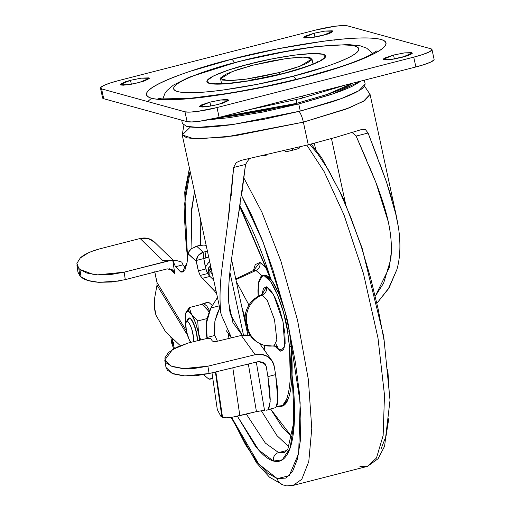 <?xml version="1.0" encoding="UTF-8"?>
<svg xmlns="http://www.w3.org/2000/svg" width="511" height="511" viewBox="0 0 511 511"><rect width="100%" height="100%" fill="white"/><g stroke="black" fill="none" stroke-linecap="round" stroke-linejoin="round"><path stroke-width="0.77" d="M201.545 304.658L203.812 303.579L208.731 302.32L203.812 303.579L206.866 306.121L209.682 310.758M187.39 321.266A14.014 3.615 75.6 0 1 189.345 318.021L191.363 319.401L193.286 322.697L195.093 327.334L196.518 332.604L197.482 340.748A14.014 3.615 -104.4 0 0 194.838 326.567A14.014 3.615 -104.4 0 0 189.619 317.951L189.345 318.021A14.014 3.615 75.6 0 1 194.563 326.631A14.014 3.615 75.6 0 1 197.214 340.811A14.014 3.615 -104.4 0 0 194.563 326.631A14.014 3.615 -104.4 0 0 189.345 318.021L187.307 321.406A11.21 2.894 75.6 0 1 192.008 329.921A11.21 2.894 75.6 0 1 193.375 341.744L193.49 337.215L191.695 328.912L190.245 325.2L188.706 322.569L187.307 321.406L189.345 318.021A14.014 3.615 -104.4 0 0 187.703 319.439M185.704 325.002A21.021 5.423 75.6 0 1 185.487 314.118A21.021 5.423 75.6 0 1 185.742 313.147L185.787 313.013A21.021 5.423 75.6 0 1 188.15 311.173L189.23 307.577L185.787 313.013L188.15 311.173A21.021 5.423 75.6 0 1 191.663 314.629L189.23 307.577L188.15 311.173L191.778 314.808L195.534 322.837L198.504 333.153A21.021 5.423 75.6 0 1 199.673 340.217M185.704 325.022L185.193 319.988L185.742 313.147L189.23 307.577L202.107 304.275L189.23 307.577L191.663 314.629L197.725 320.959L207.236 318.519L197.725 320.959L198.504 333.153L197.725 320.959L191.778 314.808A21.021 5.423 75.6 0 1 198.504 333.153L200.676 339.975L198.504 333.153L199.737 340.811M185.742 313.147L185.595 313.633L185.742 313.147M206.744 308.631L209.12 312.24A21.021 5.423 -104.4 0 0 208.169 310.605L202.107 304.275L206.431 308.274L208.054 310.426A21.021 5.423 -104.4 0 0 206.712 308.599A21.021 5.423 -104.4 0 0 206.521 308.382M190.929 342.332L189.07 339.31L186.477 331.383L185.749 323.968L186.272 321.898L187.307 321.406A11.21 2.894 75.6 0 0 185.998 322.543A11.21 2.894 75.6 0 0 186.783 332.693A11.21 2.894 75.6 0 0 190.929 342.332M190.443 342.453L189.677 340.511M189.619 317.951L188.929 317.983M208.169 310.605L209.095 312.31L208.169 310.605M212.148 305.348L208.731 302.32L206.942 302.78M208.175 119.842L229.113 117.671L263.242 111.973L298.743 103.944L330.215 94.81C339.591 91.693 347.135 88.742 352.858 85.957L361.156 80.987L333.376 93.737L298.743 103.944L300.289 111.091L341.527 98.514L358.754 90.792L365.18 84.047L364.337 80.17M218.44 117.568L296.61 103.363A31.529 8.131 -104.4 0 0 296.693 99.549A31.529 8.131 75.6 0 1 296.61 103.363L327.187 94.407L352.839 83.121M183.871 125.284L182.229 134.961L221.193 314.667C219.551 304.045 219.628 290.088 221.41 272.797L227.797 222.572L233.636 167.487L236.108 162.67L240.949 160.422L308.267 144.798L303.368 122.142A11.21 2.894 -104.4 0 0 299.095 111.398A11.21 2.894 75.6 0 1 303.368 122.142L345.749 109.22L363.455 101.28L370.053 94.35L365.001 100.341L349.192 107.898L303.368 122.142L225.543 137.031L193.841 138.756L182.229 134.961L190.079 127.322M229.905 272.28L243.479 335.056L229.905 272.28M230.506 266.959C232.115 254.216 234.6 237.877 237.96 217.929C234.836 236.21 232.352 252.555 230.506 266.959C228.724 281.452 228.162 293.595 228.819 303.393L232.92 322.684L242.265 335.242L230.295 314.156L229.113 306.702M240.259 203.748L237.96 217.929L245.555 164.433L248.8 159.33L245.555 164.433L233.636 167.487L236.108 162.67L240.949 160.422L308.267 144.798L336.212 137.204L362.222 129.334L365.371 129.532L368.067 133.026L386.495 181.986L396.389 216.147L398.446 227.357C400.816 243.568 400.292 257.633 396.881 269.553L388.29 289.002L377.112 302.997L389.165 287.597L396.881 269.553C400.279 257.685 400.803 243.613 398.446 227.357L394.831 209.472M221.627 270.626L221.41 272.797C219.641 290.127 219.57 304.083 221.193 314.667L231.509 337.816L226.213 330.611M315.664 149.455L314.316 143.233L315.664 149.455M182.229 134.961L186.726 137.836L198.223 138.89L234.575 135.869L303.368 122.142L308.267 144.798L336.212 137.204L362.516 129.245M240.457 160.531L240.949 160.422M250.269 158.436L248.8 159.33M362.222 129.334L365.371 129.532L368.067 133.026L356.141 136.086L352.175 132.541M242.086 191.714L245.555 164.433L233.636 167.487L231.17 195.579M229.976 205.831L227.331 226.028M377.718 158.091L368.067 133.026L356.141 136.086L366.515 159.822M369.479 166.746L375.949 182.599C382.675 200.012 387.095 214.62 389.216 226.424C391.483 238.784 391.975 249.841 390.691 259.607L383.64 283.113L375.457 295.869M392.339 200.255L386.495 181.986L379.903 163.852M352.711 132.681L356.141 136.086L375.949 182.599L388.29 221.8L389.216 226.424M391.311 252.044L389.241 267.655L375.451 295.843M345.442 203.237L331.46 138.564L345.442 203.237M352.858 83.114L346.362 86.819C341.099 89.38 334.162 92.095 325.539 94.957L296.61 103.363L263.97 110.74L232.588 115.978L218.421 117.575M181.68 120.162L182.414 123.566L186.79 126.364L197.981 127.386L233.348 124.448L300.289 111.091L298.743 103.944L208.194 119.836M365.129 83.817L364.777 85.874C363.583 87.905 360.121 90.313 354.404 93.098C348.681 95.883 341.131 98.834 331.76 101.951L300.289 111.091L264.787 119.12L230.659 124.818C219.966 126.236 210.781 127.067 203.097 127.316C195.406 127.558 189.811 127.201 186.298 126.236L182.37 123.355M266.199 366.349L263.165 362.127L266.199 366.349L267.924 376.626L266.199 366.349L265.177 363.877L258.572 361.552L263.542 362.344L266.199 366.349M232.448 417.18L226.29 417.819L222.528 417.295A162.632 41.947 75.6 0 1 221.902 416.963L220.867 416.299L221.902 416.963L215.399 372.008L221.902 416.963L226.29 417.819L232.448 417.18L256.445 411.598L248.346 364.03L256.445 411.598L239.844 415.654L232.805 367.792L239.844 415.654L232.448 417.18M183.609 271.43L180.734 272.005L183.896 271.194L180.734 272.005L184.944 269.923L187.083 262.488L188.118 253.833L196.39 261.421L198.377 270.868L200.159 275.448L202.382 278.361L214.409 290.9L215.866 290.529L214.409 290.9A74.293 19.163 75.6 0 1 216.523 293.57A74.293 19.163 -104.4 0 0 214.409 290.9A341.399 88.052 75.6 0 0 202.382 278.361L200.159 275.448L198.377 270.868L205.92 268.939L198.377 270.868A25.518 6.579 -104.4 0 1 196.39 261.421L196.313 260.457L198.306 255.372L203.091 252.313L207.325 251.029L203.091 252.313L203.793 258.54L196.313 260.457L203.793 258.54L205.92 268.939L207.702 273.513L200.159 275.448L207.702 273.513L209.925 276.425L202.382 278.361L209.925 276.425A341.399 88.052 75.6 0 1 213.566 279.907A341.399 88.052 -104.4 0 0 209.925 276.425A19.111 4.931 -104.4 0 1 207.702 273.513A6.681 1.725 -104.4 0 1 205.92 268.939A25.518 6.579 -104.4 0 1 203.793 258.54L205.761 258.01L205.058 251.808L205.761 258.01L208.603 256.944L203.793 258.515L203.091 252.313A348.502 89.879 -104.4 0 0 196.582 246.181A348.502 89.879 75.6 0 1 203.091 252.313C198.983 253.686 196.722 256.401 196.313 260.457L196.39 261.421A340.441 87.803 75.6 0 0 188.118 253.833L187.083 262.488L182.414 272.012L181.086 272.076L183.609 271.43M154.833 272.063A60.189 15.522 75.6 0 0 156.992 282.474L156.998 285.157L187.467 335.127L156.998 285.157L154.782 297.319C153.9 304.16 154.322 310.158 156.047 315.3L165.615 331.863L180.294 345.666L165.615 331.863L156.047 315.3L154.437 306.958L154.782 297.319L156.998 285.157L156.992 282.474L186.381 330.924L156.992 282.474L154.763 271.667M169.69 268.709L174.794 273.679L172.795 260.425L175.509 266.755L180.734 272.005L175.509 266.755L183.053 264.819L185.729 268.345A30.206 7.793 -104.4 0 1 183.053 264.819L175.509 266.755L172.795 260.425L174.794 273.679L172.181 269.584L167.257 268.875L125.284 279.638L167.257 268.875L173.095 270.313L174.794 273.679L169.69 268.709M215.853 371.899L222.528 417.295L215.853 371.899M217.322 409.662L220.867 416.299M207.434 338.371L206.31 333.562L206.303 323.642C206.54 320.02 208.047 314.808 210.832 308.012L216.504 299.044L210.832 308.012L219.181 305.872L210.832 308.012L206.303 323.642L207.14 337.439L214.856 335.465L207.14 337.439L207.434 338.371M217.392 297.594L216.504 299.044L217.399 297.613M264.519 410.314L256.311 362.095L264.519 410.314L256.445 411.598L264.519 410.314M268.275 409.375L270.185 401.755L267.924 376.626L275.614 374.614L274.235 366.393L275.614 374.614L267.924 376.626L269.636 389.203L270.217 399.372L269.616 406.373L267.885 409.675L275.633 407.625L267.885 409.675M77.959 272.139L79.876 275.742L81.045 276.879L87.924 280.513L98.744 282.308L111.864 282.002L125.284 279.638L124.16 272.178L168.687 260.763L172.788 260.431L177.394 260.795L181.744 262.054L183.053 264.819A22.056 5.685 -104.4 0 1 181.744 262.054L177.394 260.795L170.795 260.412L124.16 272.178L110.74 274.548L97.62 274.854L86.793 273.053L79.914 269.425L78.771 268.307L76.886 263.401L80.278 257.959L88.435 252.811M92.325 251.182L100.111 248.742L140.11 238.49L163.066 260.821L168.687 260.763L162.939 260.731L140.11 238.49L100.111 248.742C90.543 251.386 83.932 254.459 80.278 257.959M154.807 242.406L148.171 238.471L140.11 238.49C145.948 237.193 150.847 238.496 154.807 242.406M79.876 275.742L81.045 276.879L79.914 269.425L78.771 268.307L79.876 275.742L78.771 268.307L76.886 264.902L77.985 272.318L79.876 275.742M189.696 250.364L188.118 253.833L188.731 251.859L191.657 248.525L198.549 245.676L195.068 246.66M206.105 245.382L203.87 245.076L198.549 245.676L203.87 245.076M219.673 308.127L214.888 321.17L214.856 335.465L217.424 341.233L214.856 335.465L214.352 332.897L214.888 321.17L217.296 313.3L219.673 308.139M266.57 410.224L272.599 408.43M228.334 334.053L228.966 338.435L228.334 334.053M275.953 407.369L277.875 399.858L275.614 374.614L277.32 387.063L277.907 397.207L277.332 404.239L275.633 407.625M164.759 360.063L172.501 349.53L187.863 343.13L176.512 347.333L168.445 352.539L164.823 358L166.164 362.919L172.29 366.598L182.299 368.501L194.761 368.354L207.881 366.189L183.647 368.591L170.853 366.048L164.759 360.063L165.986 367.409L172.086 373.394L184.873 375.936L209.108 373.528L207.881 366.189L255.181 354.73L241.301 335.446A17.17 15.592 -35.7 0 1 241.677 335.363A17.17 15.592 144.3 0 0 241.301 335.446L216.626 341.425L212.397 341.048L213.988 341.655L216.626 341.425L241.301 335.446L255.181 354.73A17.17 15.592 -35.7 0 1 271.596 360.159A17.17 15.592 -35.7 0 1 274.235 366.393L271.986 360.709L267.572 356.499L261.67 354.398L255.181 354.73L207.881 366.189L209.108 373.528L258.425 361.584A7.007 6.362 -35.7 0 1 258.572 361.552L209.108 373.528L195.988 375.7L183.526 375.847L173.516 373.943L167.397 370.264L165.947 367.185M241.677 335.363L250.486 335.74A17.17 15.592 144.3 0 0 241.677 335.363M210.858 338.908L212.397 341.048L210.858 338.908A3.5 1.341 170.5 0 0 206.642 338.525L209.267 338.301L210.858 338.908M190.744 342.376L206.642 338.525L190.744 342.376A35.035 13.388 170.5 0 0 187.863 343.13L190.744 342.376M93.251 274.426L79.914 269.425L81.045 276.879C83.849 279.741 89.751 281.548 98.744 282.308L118.533 281.088M125.284 279.638L124.16 272.178L97.62 274.854M252.983 65.191L286.473 58.51L304.166 57.04L311.953 58.95L300.117 66.187L279.491 72.479L279.887 74.319L279.491 72.479L246.002 79.167L228.308 80.629L220.522 78.72L232.352 71.483L252.983 65.191L237.238 69.764L225.913 74.191L220.72 77.806L222.464 80.055L230.863 80.597L244.654 79.346L261.728 76.497L279.491 72.479L295.23 67.912L306.562 63.479L311.748 59.864L310.011 57.615L301.605 57.072L287.814 58.324L270.741 61.173L252.983 65.191M292.509 148.72A16.275 4.197 75.6 0 1 292.784 150.164A33.63 4.74 -12.2 0 0 299.012 148.458A33.63 4.74 167.8 0 1 292.784 150.164A33.63 4.74 167.8 0 1 286.147 151.754A33.63 4.74 -12.2 0 0 292.784 150.164A16.275 4.197 -104.4 0 0 292.509 148.72M266.799 154.744L266.135 155.306A33.63 4.74 167.8 0 1 262.699 155.676A33.63 4.74 -12.2 0 0 266.135 155.306L266.799 154.744M299.97 146.893L299.012 148.458M286.147 151.754L284.288 150.681M266.423 154.827L266.135 155.306M299.938 78.643A14.014 3.615 75.6 0 1 300.379 78.381A14.014 3.615 75.6 0 1 300.96 78.381C335.899 70.167 405.051 46.91 380.919 39.443C353.65 32.774 263.663 50.308 231.515 59.289A14.014 3.615 75.6 0 1 234.447 62.591A14.014 3.615 -104.4 0 0 231.515 59.289L190.271 71.265C177.981 75.353 168.087 79.218 160.595 82.871C153.096 86.525 148.56 89.681 146.996 92.344C145.431 95.001 146.951 96.969 151.556 98.233C156.162 99.498 163.501 99.971 173.574 99.651C183.647 99.326 195.687 98.233 209.695 96.375L254.427 88.908L300.96 78.381L342.198 66.404C354.487 62.323 364.381 58.452 371.88 54.798C379.379 51.151 383.908 47.996 385.473 45.332C387.038 42.669 385.518 40.708 380.919 39.443C376.313 38.172 368.974 37.699 358.901 38.025C348.828 38.344 336.781 39.436 322.773 41.302L278.041 48.769L231.515 59.289C196.575 67.503 127.418 90.766 151.556 98.233C178.818 104.896 268.805 87.368 300.96 78.381A14.014 3.615 -104.4 0 0 300.379 78.381M238.375 61.722A14.014 3.615 75.6 0 1 238.816 61.454A14.014 3.615 75.6 0 1 239.397 61.454C264.244 54.511 333.804 40.963 354.883 46.111C373.535 51.886 320.084 69.866 293.078 76.216A14.014 3.615 75.6 0 1 295.99 79.486A14.014 3.615 -104.4 0 0 293.078 76.216L257.11 84.347L222.534 90.121C211.701 91.558 202.394 92.402 194.608 92.651C186.822 92.9 181.15 92.536 177.592 91.558C174.034 90.581 172.859 89.061 174.066 87.004C175.279 84.947 178.78 82.507 184.573 79.684C190.373 76.861 198.019 73.871 207.517 70.716L239.397 61.454L275.365 53.323L309.941 47.549C320.767 46.111 330.074 45.268 337.86 45.019C345.647 44.77 351.319 45.134 354.883 46.111C358.441 47.095 359.616 48.609 358.403 50.666C357.195 52.722 353.689 55.162 347.895 57.986C342.102 60.809 334.456 63.798 324.958 66.96L293.078 76.216C268.224 83.159 198.664 96.713 177.592 91.558C158.934 85.784 212.391 67.81 239.397 61.454A14.014 3.615 -104.4 0 0 238.816 61.454A14.014 3.615 -104.4 0 0 238.375 61.722M282.87 73.571A14.014 3.615 75.6 0 1 283.458 73.571C300.794 69.496 335.095 57.96 323.124 54.255C309.602 50.947 264.96 59.646 249.01 64.099A14.014 3.615 75.6 0 1 250.895 65.734A14.014 3.615 -104.4 0 0 249.01 64.099L228.551 70.039L213.828 75.8L207.083 80.495L209.344 83.421L220.267 84.123L238.19 82.495L260.38 78.79L283.458 73.571L303.917 67.631L318.64 61.876L325.386 57.175L323.124 54.255L312.202 53.553L294.285 55.175L272.095 58.88L249.01 64.099C231.681 68.174 197.374 79.716 209.344 83.421C222.873 86.723 267.515 78.03 283.458 73.571A14.014 3.615 -104.4 0 0 282.87 73.571M322.556 35.546L311.895 37.673L303.783 37.533L314.118 33.221L314.974 37.182L314.118 33.221L305.495 36.089L303.847 37.239L304.396 37.955L311.461 37.731L327.564 34.09L331.173 32.678L332.821 31.529L332.271 30.813L325.207 31.037L314.118 33.221L324.779 31.094L332.885 31.235L322.556 35.546M248.25 80.834L255.915 78.751L248.25 80.834M401.972 57.379L391.311 59.506L383.199 59.365L393.534 55.06L394.39 59.021L393.534 55.06L384.917 57.928L383.269 59.078L383.818 59.793L390.883 59.57L406.986 55.929L410.595 54.517L412.243 53.368L411.694 52.652L404.623 52.876L393.534 55.06L404.195 52.933L412.307 53.074L401.972 57.379M218.357 104.448L207.696 106.575L199.584 106.435L209.919 102.13L210.775 106.09L209.919 102.13L201.302 104.991L199.648 106.147L200.203 106.863L202.88 107.035L212.704 105.726L223.371 102.992L228.628 100.431L228.072 99.715L225.396 99.543L221.008 99.945L209.919 102.13L220.58 100.003L228.692 100.143L218.357 104.448M138.935 82.61L128.274 84.737L120.162 84.596L130.497 80.291L131.353 84.251L130.497 80.291L125.482 81.747L120.226 84.309L120.781 85.024L123.458 85.196L133.282 83.893L143.949 81.153L149.206 78.598L148.65 77.876L141.585 78.106L130.497 80.291L141.157 78.164L149.269 78.304L138.935 82.61M301.017 98.451A26.278 6.777 -104.4 0 0 303.004 95.896A26.278 6.777 75.6 0 1 301.017 98.451A26.278 6.777 75.6 0 1 299.97 98.431M347.499 25.857L430.888 48.781A26.278 3.705 167.8 0 1 431.993 49.593A26.278 3.705 167.8 0 1 413.744 57.136L217.009 107.566A26.278 3.705 167.8 0 1 184.976 111.82L101.58 88.888A26.278 3.705 167.8 0 1 100.482 88.084A26.278 3.705 167.8 0 1 118.724 80.54L315.459 30.111A26.278 3.705 167.8 0 1 347.499 25.857L430.888 48.781L431.865 50.046L428.953 52.077L422.591 54.562L413.744 57.136L415.871 66.967L413.744 57.136L217.009 107.566L219.136 117.396L217.009 107.566L197.438 111.424L189.696 112.12L184.976 111.82L187.096 121.65L184.976 111.82L101.58 88.888L103.707 98.719L101.58 88.888L100.603 87.63L103.516 85.599L109.884 83.108L118.724 80.54L315.459 30.111L335.031 26.253L342.779 25.55L347.499 25.857M102.609 97.914A26.278 3.705 -12.2 0 0 103.707 98.719L187.096 121.65A26.278 3.705 -12.2 0 0 219.136 117.396L415.871 66.967A26.278 3.705 -12.2 0 0 434.114 59.423M434.095 59.295L433.992 59.876L431.08 61.908L424.711 64.392L415.871 66.967L219.136 117.396L199.565 121.248L191.817 121.95L187.096 121.65L103.707 98.719L102.73 97.454M151.397 88.135L149.678 89.578M341.169 86.11L334.488 88.409M261.025 107.24L252.147 108.932M147.717 101.574L151.55 98.233M264.909 350.872L264.609 347.652L264.902 350.859M212.8 378.408L211.049 378.881A105.1 27.109 75.6 0 0 212.71 377.808L211.049 378.881A43.793 11.293 75.6 0 1 210.506 379.079A43.793 11.293 75.6 0 1 208.795 379.034L203.499 374.704L208.795 379.034L212.691 378.459A43.793 11.293 75.6 0 1 211.573 378.747M172.692 341.418A1.903 0.492 75.6 0 1 173.631 343.411A1.903 0.492 75.6 0 1 173.491 345.104A24.522 23.442 105.4 0 0 174.443 348.393A24.522 23.442 -74.6 0 1 173.491 345.104L173.631 343.411L172.692 341.418L172.552 343.111L173.491 345.104A1.903 0.492 75.6 0 1 172.552 343.111A1.903 0.492 75.6 0 1 172.692 341.418A24.522 23.442 -74.6 0 1 172.245 338.569A24.522 23.442 105.4 0 0 172.692 341.418M246.915 323.853A1.903 0.492 75.6 0 1 247.854 325.846A1.903 0.492 75.6 0 1 247.714 327.538A24.522 23.442 105.4 0 0 263.893 345.225A24.522 23.442 -74.6 0 1 247.714 327.538L247.854 325.846L246.915 323.853L246.775 325.552L247.714 327.538A1.903 0.492 75.6 0 1 246.775 325.552A1.903 0.492 75.6 0 1 246.915 323.853A24.522 23.442 -74.6 0 1 262.22 295.039A24.522 23.442 105.4 0 0 246.915 323.853M263.893 345.225A24.522 23.442 -74.6 0 0 273.213 345.896L274.043 345.96L276.86 339.981L274.516 319.707L267.381 300.634L262.22 295.039L261 295.077L262.973 293.531M275.116 345.941L276.368 347.697L280.501 351.14L275.799 346.062L280.501 351.14L283.573 349.684L285.125 343.552L284.908 333.677L282.966 321.566L279.587 309.059L275.288 298.06L270.721 290.248L266.589 286.805C267.087 290.638 265.631 293.384 262.22 295.039C265.631 293.384 267.087 290.638 266.589 286.805L263.516 288.268L261.951 294.579L266.589 286.805L273.634 294.796L282.966 321.566L284.761 346.26L280.501 351.14L275.103 345.915M209.644 261.747A52.55 13.554 75.6 0 0 207.792 263.555L205.46 267.119L207.792 263.555L209.644 261.741M277.179 406.5A84.085 21.686 75.6 0 0 280.475 406.584A84.085 21.686 75.6 0 0 286.479 399.583L288.121 399.168L286.479 399.583A124.499 32.11 75.6 0 0 289.43 346.682L291.072 346.26L289.43 346.682A96.343 24.847 75.6 0 0 287.572 331.313L289.213 330.892L287.572 331.313C286.671 318.762 274.631 278.776 264.206 275.748L262.494 275.704L258.413 283.235L258.189 296.361L257.946 290.74L258.636 281.963L260.795 276.796L264.206 275.748L270.543 281.478L277.441 294.56L283.522 312.355L287.572 331.313L289.43 346.682L290.267 377.821C289.763 386.878 288.498 394.134 286.479 399.583L282.551 405.568L276.662 406.341M264.609 347.652L264.315 345.347L264.609 347.652M208.469 268.626L208.673 267.732L208.89 269.648A250.435 64.59 -104.4 0 1 209.261 275.736L208.89 269.648L212.346 274.247L209.12 269.949L210.756 269.533L211.554 270.594L210.756 269.533A52.55 13.554 -104.4 0 0 210.526 269.227L210.366 267.764L210.819 267.183M209.676 266.659L208.673 267.732L210.775 266.033M230.883 337.969L230.921 337.215L230.883 337.969M274.043 345.96L276.86 339.981L274.516 319.707L267.381 300.634L262.22 295.039L261 295.077C253.392 298.213 248.397 303.719 246.015 311.595C244.59 315.172 244.718 325.424 247.694 330.841L249.272 333.887C250.262 335.689 253.993 341.955 264.161 345.302L276.521 346.362M280.462 406.584L282.104 406.162A84.085 21.686 -104.4 0 0 288.121 399.168A124.499 32.11 -104.4 0 0 291.072 346.26A96.343 24.847 -104.4 0 0 289.213 330.892C288.313 318.34 276.272 278.361 265.848 275.327L262.494 275.704M210.506 379.079L212.142 378.664A43.793 11.293 -104.4 0 0 212.691 378.459M208.89 269.648A52.55 13.554 75.6 0 1 209.12 269.949L210.756 269.533A52.55 13.554 75.6 0 0 210.526 269.227M282.136 350.718L279.817 349.288M277.799 347.007L275.997 344.312M210.283 268.799L210.813 267.17M263.344 275.608L265.848 275.327L272.178 281.063L279.076 294.138L285.164 311.934L289.213 330.892A96.343 24.847 75.6 0 1 291.072 346.26L291.909 377.399C291.404 386.457 290.139 393.713 288.121 399.168L284.193 405.153L281.938 406.207M288.945 446.857L276.968 435.628L261.262 410.627L276.968 435.628L288.945 446.857M270.689 409.17L291.941 436.937M291.953 376.601L292.803 384.853L293.742 422.444L287.904 448.901L284.697 452.484L278.591 452.58L286.888 450.453L278.591 452.58L265.337 443.063L246.328 414.07L265.337 443.063L278.591 452.58A7.007 6.7 105.4 0 0 273.5 461.043L282.283 459.849L290.095 448.077L294.393 420.438L292.03 374.755M200.555 245.267L200.159 217.878L200.555 245.267M239.908 205.965L250.435 226.079C257.231 240.509 263.567 256.733 269.457 274.758L270.958 279.428L239.902 205.984M311.167 144.051L321.528 157.599L342.843 197.291L362.075 248.02L383.742 336.525L390.027 400.151L384.604 446.224L378.076 458.731L367.383 466.39L376.486 458.003L383.141 435.506L384.489 395.06L377.98 338.007L363.462 273.557L344.031 214.984L324.115 171.594L306.868 145.156L324.115 171.594L344.031 214.984L363.462 273.557L377.98 338.007L384.489 395.06L383.141 435.506L376.486 458.003L367.377 466.396L293.033 485.45L301.777 479.305L308.785 461.554L311.774 428.486L308.369 379.571L297.549 320.269L280.897 261.095L261.9 212.154L243.964 178.173L261.9 212.154L280.897 261.095L297.549 320.269L308.369 379.571L311.774 428.486L308.785 461.554L301.777 479.305L293.033 485.45L283.183 484.99L269.463 477.159L256.586 462.909L231.144 417.385M241.537 195.483L263.165 242.316L283.886 307.533L272.765 269.329L262.456 240.477L251.386 214.633L241.537 195.483M288.613 327.2L300.161 402.706L298.68 453.442L289.194 475.715L277.307 478.647A8.757 8.374 105.4 0 0 283.081 484.965A8.757 8.374 -74.6 0 1 277.307 478.647L258.777 464.084L231.572 417.315L245.446 444.525L256.746 461.542L267.502 473.058L277.307 478.647L285.783 478.085L292.605 471.398L297.511 458.84L300.308 440.897L300.89 418.253L299.242 391.784L295.415 362.503L288.613 327.2M367.377 466.396L359.929 466.402M248.934 304.99L236.338 281.689L248.934 304.99M245.082 317.816L241.901 307.418L246.647 324.664M246.934 326.171L247.701 330.847M262.073 275.844L255.992 270.472L235.897 279.645L255.992 270.472L253.775 270.606L255.992 270.472C259.147 268.722 260.469 266.033 259.971 262.405C260.469 266.033 259.147 268.722 255.992 270.472L262.073 275.844M253.29 270.83L259.971 262.405L267.266 268.984L266.282 267.655L259.971 262.405L255.276 264.628L253.29 270.83M309.647 144.447L317.216 153.076L328.516 170.093L339.917 191.938L350.987 217.788L361.296 246.634L370.449 277.384L378.102 308.842L383.946 339.809M387.772 369.089L389.42 395.559M388.839 418.202L386.041 436.145L381.136 448.703M286.875 485.124A8.757 8.374 -74.6 0 1 283.081 484.965M187.607 258.081L184.688 203.359L190.124 171.479L187.927 178.467L185.129 196.416L184.541 219.059L186.196 245.529L187.607 258.081M292.03 374.735L293.02 383.735C294.675 400.598 294.994 415.168 293.966 427.445C292.944 439.722 290.663 448.767 287.112 454.592C283.567 460.411 279.032 462.564 273.5 461.043C267.975 459.523 261.875 454.445 255.2 445.816L237.404 416.216L258.751 450.121L273.5 461.043A7.007 6.7 -74.6 0 1 278.591 452.58L284.071 452.72M194.519 191.804L191.165 214.218L191.938 248.327L191.465 209.868L194.512 191.778M270.677 409.17L281.88 426.564L291.934 436.956M186.221 321.981L187.991 318.743M202.854 303.553L207.773 302.295M364.554 86.212L370.053 94.35L396.389 216.147M231.496 259.281L247.892 335.127M264.915 363.513L265.177 363.877M217.335 409.777L211.988 372.832M207.012 338.448L206.348 333.855M259.665 343.577L271.731 360.351M154.386 241.978L173.338 260.444M170.744 260.418L169.601 260.565M311.972 59.052L313.026 63.939M220.548 78.835L221.602 83.702M377.041 50.793L368.514 55.84C353.81 62.872 331.109 70.384 300.411 78.368L268.607 85.842L231.17 92.983L189.696 98.374L161.968 98.904L157.873 98.182M372.87 53.572L366.713 48.194L360.364 45.862L348.189 44.527L316.041 46.584L294.521 49.695L238.848 61.441L189.249 77.142L173.421 85.094L167.071 90.485L164.9 93.494L162.817 98.987M316.839 62.719L318.091 61.358C315.996 63.46 304.269 67.529 282.915 73.558L248.314 80.821L228.391 83.35C220.956 83.785 216.805 83.817 215.923 83.446L215.936 83.453M346.183 84.826L300.992 98.457L248.41 109.891M100.488 88.141L102.615 97.971M431.98 49.535L434.107 59.365M165.059 115.588L160.026 114.209M334.75 39.845L335.012 41.065M208.475 268.767L208.871 275.25M173.67 348.828L171.785 343.481L170.872 337.241M239.78 206.77L270.536 278.91M254.727 269.91L235.737 278.91M189.421 168.208L184.72 192.193L187.435 259.537"/></g></svg>
